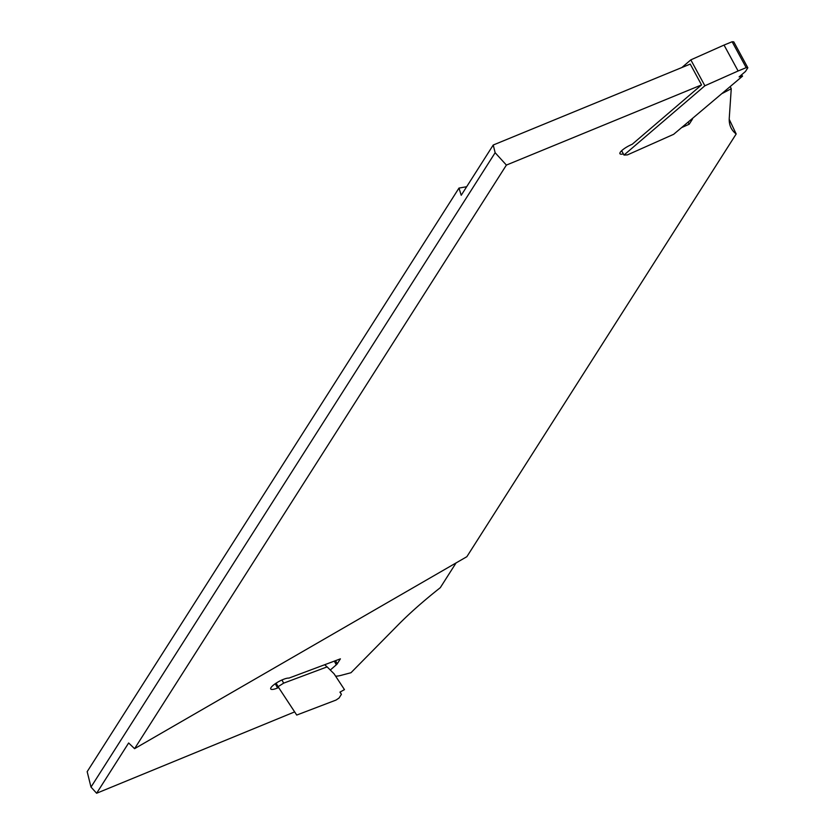 <?xml version="1.0" encoding="UTF-8"?>
<svg xmlns="http://www.w3.org/2000/svg" width="835" height="835" viewBox="0 0 835 835"><rect width="100%" height="100%" fill="white"/><g stroke="black" fill="none" stroke-linecap="round" stroke-linejoin="round"><path stroke-width="1.25" d="M747.826 67.771L746.198 67.656L732.128 41.75L733.767 41.854L747.826 67.771L745.478 71.466L739.121 76.904L742.566 76.121L741.48 74.889M621.637 150.728L623.995 155.059L627.45 154.882L673.657 134.31L742.566 76.121M681.882 67.52L690.816 59.869L704.876 85.775L738.109 70.985L724.039 45.069L732.128 41.75M623.995 155.059L704.876 85.775M690.816 59.869L724.039 45.069M738.109 70.985L746.198 67.656M701.546 84.909L506.396 165.079L495.145 152.721L493.234 145.019L690.242 64.086L701.546 84.909L632.178 144.298A10.855 2.662 -28.5 0 0 619.946 153.713A10.855 2.662 -28.5 0 0 623.369 153.911M506.396 165.079L134.581 748.671L128.642 742.983L96.62 793.25L294.64 711.9M96.62 793.25L90.994 787.071L87.174 771.665L458.989 188.073L466.661 186.727M729.216 119.29L736.178 133.976L466.859 556.694L134.581 748.671M335.597 676.141A24.309 5.949 151.5 0 0 341.244 675.306L350.982 672.728L397.982 625.039A271.49 66.435 151.5 0 1 440.285 587.694L456.067 562.926M692.539 118.8A5.428 1.326 -28.5 0 1 692.351 119.28L689.209 124.217L682.059 127.4M736.178 133.976A271.49 66.435 -28.5 0 1 731.314 128.392A271.49 66.435 -28.5 0 1 729.279 117.912L731.251 88.719L722.421 93.374M458.989 188.073L461.212 195.286L493.234 145.019M335.555 660.662L337.246 663.783L340.398 658.846L288.91 678.114A10.855 2.662 151.5 0 0 277.481 682.31A10.855 2.662 151.5 0 0 270.738 688.958A10.855 2.662 151.5 0 0 277.585 687.998L275.268 683.729M337.246 663.783A5.428 1.326 -28.5 0 1 336.307 664.806L334.303 661.132M330.284 670.035L336.307 664.806M278.65 687.57L277.585 687.998M495.145 152.721L90.994 787.071M730.27 86.652L731.251 88.719M688.197 122.359L689.209 124.217M281.948 679.982L283.66 683.145L278.065 686.683L276.145 683.145M278.065 686.683L296.728 715.063L336.056 700.054L339.041 698.039L341.4 694.344L340.137 692.006M341.4 694.344L339.939 692.121L344.469 689.626L334.052 673.782L327.111 666.883L283.66 683.145M324.658 664.743L327.111 666.883"/></g></svg>

